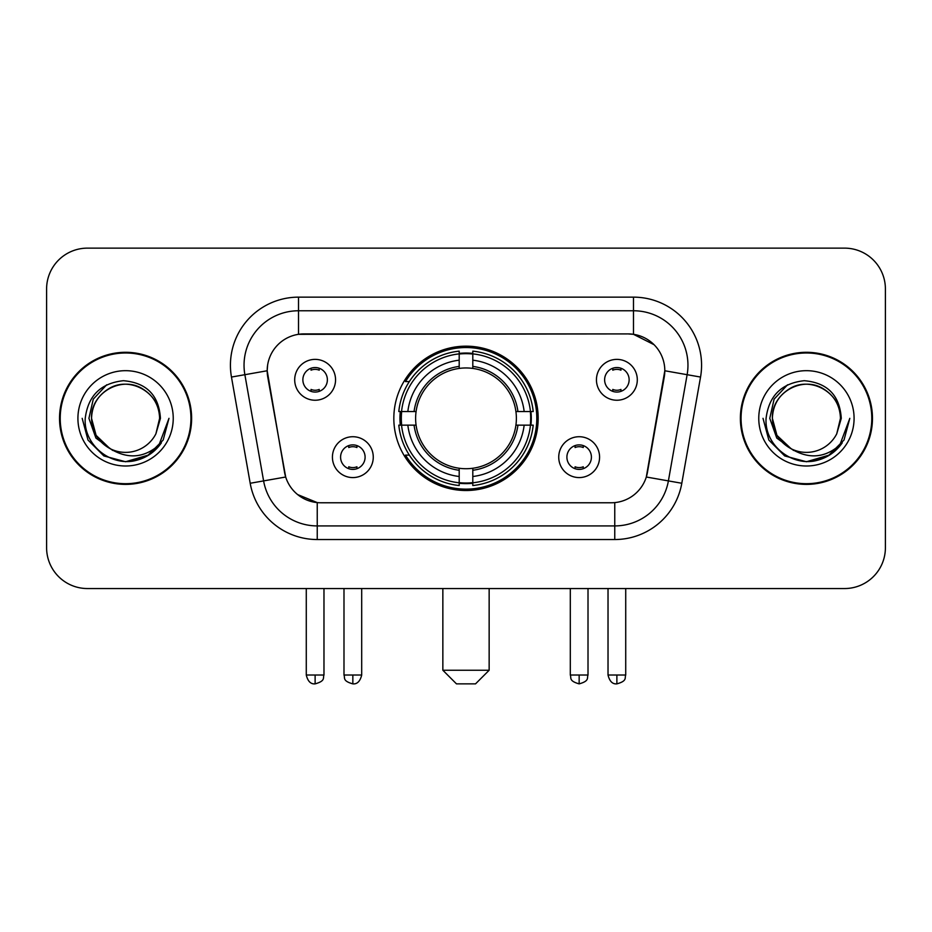 <?xml version="1.0" encoding="UTF-8"?>
<svg xmlns="http://www.w3.org/2000/svg" width="932" height="932" viewBox="0 0 932 932"><rect width="100%" height="100%" fill="white"/><g stroke="black" fill="none" stroke-linecap="round" stroke-linejoin="round"><path stroke-width="1.4" d="M393.828 418.34A72.172 72.172 0 0 0 466 490.512A72.172 72.172 0 0 0 538.172 418.34A72.172 72.172 0 0 0 466 346.168A72.172 72.172 0 0 0 393.828 418.34M599.579 457.146A20.422 20.422 0 0 1 579.156 477.58A20.422 20.422 0 0 1 558.734 457.146A20.422 20.422 0 0 1 579.156 436.724A20.422 20.422 0 0 1 599.579 457.146M566.901 457.146A12.256 12.256 0 0 0 579.156 469.402A12.256 12.256 0 0 0 591.412 457.146A12.256 12.256 0 0 0 579.156 444.89A12.256 12.256 0 0 0 566.901 457.146M373.266 457.146A20.422 20.422 0 0 1 352.844 477.58A20.422 20.422 0 0 1 332.421 457.146A20.422 20.422 0 0 1 352.844 436.724A20.422 20.422 0 0 1 373.266 457.146M340.588 457.146A12.256 12.256 0 0 0 352.844 469.402A12.256 12.256 0 0 0 365.099 457.146A12.256 12.256 0 0 0 352.844 444.89A12.256 12.256 0 0 0 340.588 457.146M637.302 379.802A20.422 20.422 0 0 1 616.879 400.236A20.422 20.422 0 0 1 596.445 379.802A20.422 20.422 0 0 1 616.879 359.379A20.422 20.422 0 0 1 637.302 379.802M604.623 379.802A12.256 12.256 0 0 0 616.879 392.057A12.256 12.256 0 0 0 629.135 379.802A12.256 12.256 0 0 0 616.879 367.546A12.256 12.256 0 0 0 604.623 379.802M335.555 379.802A20.422 20.422 0 0 1 315.121 400.236A20.422 20.422 0 0 1 294.698 379.802A20.422 20.422 0 0 1 315.121 359.379A20.422 20.422 0 0 1 335.555 379.802M302.865 379.802A12.256 12.256 0 0 0 315.121 392.057A12.256 12.256 0 0 0 327.377 379.802A12.256 12.256 0 0 0 315.121 367.546A12.256 12.256 0 0 0 302.865 379.802M250.195 483.265L231.462 377.052A68.083 68.083 0 0 1 298.508 297.145L633.492 297.145A68.083 68.083 0 0 1 700.538 377.052L681.805 483.265A68.083 68.083 0 0 1 614.759 539.535L317.241 539.535A68.083 68.083 0 0 1 250.195 483.265L285.693 477.009L267.752 377.064A36.767 36.767 0 0 1 303.96 333.912L628.04 333.912A36.767 36.767 0 0 1 664.248 377.064L647.437 472.384A36.767 36.767 0 0 1 611.229 502.767L320.771 502.767A36.767 36.767 0 0 1 284.563 472.384L267.193 370.761L244.871 374.699A54.464 54.464 0 0 1 298.508 310.764L633.492 310.764A54.464 54.464 0 0 1 687.129 374.699L668.395 480.9A54.464 54.464 0 0 1 614.759 525.916L317.241 525.916A54.464 54.464 0 0 1 263.605 480.9L244.871 374.699A54.464 54.464 0 0 1 244.044 365.239M400.306 425.155A66.044 66.044 0 0 1 400.306 411.536M59.532 418.34A66.044 66.044 0 0 0 125.575 484.384A66.044 66.044 0 0 0 191.619 418.34A66.044 66.044 0 0 0 125.575 352.296A66.044 66.044 0 0 0 59.532 418.34M740.381 418.34A66.044 66.044 0 0 0 806.425 484.384A66.044 66.044 0 0 0 872.468 418.34A66.044 66.044 0 0 0 806.425 352.296A66.044 66.044 0 0 0 740.381 418.34M298.508 297.145L298.508 334.32L628.04 333.912L633.492 334.32L654.031 344.677M267.193 370.68L267.601 365.239M611.229 502.767L320.771 502.767M317.241 539.535L317.241 502.593L297.611 494.566M687.129 374.699L664.807 370.761L646.307 477.009L668.395 480.9L687.129 374.699L700.538 377.052M647.437 472.384L647.216 473.538M284.784 473.538L284.563 472.384M885.4 288.978A40.845 40.845 0 0 0 844.555 248.133L87.445 248.133A40.845 40.845 0 0 0 46.6 288.978L46.6 547.701A40.845 40.845 0 0 0 87.445 588.546L844.555 588.546A40.845 40.845 0 0 0 885.4 547.701L885.4 288.978L885.4 547.701M46.6 288.978L46.6 547.701M844.555 248.133L87.445 248.133M87.445 588.546L844.555 588.546M190.944 418.34A65.356 65.356 0 0 0 125.575 352.983A65.356 65.356 0 0 0 60.219 418.34A65.356 65.356 0 0 0 125.575 483.696A65.356 65.356 0 0 0 190.944 418.34M149.015 454.874L125.575 461.748L103.871 455.934L87.992 440.044L82.179 418.34L87.992 440.044L103.871 455.934L125.575 461.748L147.279 455.934L163.17 440.044L168.983 418.34L158.254 446.906L152.184 452.637M112.807 450.482L95.926 438.075L88.924 418.34L93.27 399.141L106.702 384.788M109.836 448.525L96.101 435.361L91.534 418.34C92 405.502 97.674 395.681 108.555 388.854C129.769 375.27 160.782 393.176 159.617 418.34L155.889 433.834L160.444 418.34C158.894 395.25 146.545 382.702 123.385 380.699C100.784 383.168 88.062 395.716 85.231 418.34C83.461 443.609 108.392 465.243 133.125 461.084C145.019 458.789 154.444 452.719 161.399 442.84C145.695 457.938 128.663 459.907 110.302 448.758A34.041 34.041 0 0 0 155.889 433.834L159.617 418.34C160.782 393.176 129.769 375.27 108.555 388.854C97.674 395.681 92 405.502 91.534 418.34C90.381 393.176 121.381 375.27 142.596 388.854C153.489 395.681 159.162 405.502 159.617 418.34C160.782 393.176 129.769 375.27 108.555 388.854C97.674 395.681 92 405.502 91.534 418.34L96.101 435.361L109.836 448.525L96.101 435.361L91.534 418.34C92.14 432.052 98.396 442.199 110.302 448.758M77.915 418.34A47.66 47.66 0 0 0 125.575 466A47.66 47.66 0 0 0 173.236 418.34A47.66 47.66 0 0 0 125.575 370.68A47.66 47.66 0 0 0 77.915 418.34M161.399 442.84L149.213 454.746M148.922 454.933L133.299 461.049M168.983 418.34L163.17 440.044L147.279 455.934L125.575 461.748L103.871 455.934L87.992 440.044L82.179 418.34L87.992 440.044L103.871 455.934L125.575 461.748L147.279 455.934L163.17 440.044L168.983 418.34M871.781 418.34A65.356 65.356 0 0 0 806.425 352.983A65.356 65.356 0 0 0 741.057 418.34A65.356 65.356 0 0 0 806.425 483.696A65.356 65.356 0 0 0 871.781 418.34M829.771 454.933L806.425 461.748L784.721 455.934L768.83 440.044L763.017 418.34L768.83 440.044L784.721 455.934L806.425 461.748L828.129 455.934L844.008 440.044L849.821 418.34L839.103 446.906L833.022 452.637M793.656 450.482L776.764 438.075L769.774 418.34L774.108 399.141L787.552 384.788M840.466 418.34L836.738 433.834L841.281 418.34C839.732 395.25 827.383 382.702 804.234 380.699C781.622 383.168 768.912 395.716 766.081 418.34C764.31 443.609 789.241 465.243 813.962 461.084C825.857 458.789 835.282 452.719 842.248 442.84C826.533 457.938 809.5 459.907 791.14 448.758L776.938 435.361L772.383 418.34C772.838 405.502 778.511 395.681 789.404 388.854C810.619 375.27 841.619 393.176 840.466 418.34L836.738 433.834A34.041 34.041 0 0 1 791.14 448.758L776.938 435.361L772.383 418.34C772.838 405.502 778.511 395.681 789.404 388.854C810.619 375.27 841.619 393.176 840.466 418.34C840 405.502 834.326 395.681 823.445 388.854C802.231 375.27 771.218 393.176 772.383 418.34C772.838 405.502 778.511 395.681 789.404 388.854C810.619 375.27 841.619 393.176 840.466 418.34M791.14 448.758L776.938 435.361L772.383 418.34C772.989 432.052 779.245 442.199 791.14 448.758M758.764 418.34A47.66 47.66 0 0 0 806.425 466A47.66 47.66 0 0 0 854.085 418.34A47.66 47.66 0 0 0 806.425 370.68A47.66 47.66 0 0 0 758.764 418.34M842.248 442.84L830.051 454.746M849.821 418.34L844.008 440.044L828.129 455.934L806.425 461.748L784.721 455.934L768.83 440.044L763.017 418.34L768.83 440.044L784.721 455.934L806.425 461.748L828.129 455.934L844.008 440.044L849.821 418.34L844.008 440.044L828.129 455.934L806.425 461.748L784.721 455.934L768.83 440.044L763.017 418.34M475.53 683.867L456.47 683.867L442.851 670.248L489.149 670.248L475.53 683.867M472.804 482.799L472.804 485.537A67.535 67.535 0 0 0 533.197 425.155L530.459 425.155A64.821 64.821 0 0 1 472.804 482.799L472.804 476.497A58.553 58.553 0 0 0 524.157 425.155L515.92 425.155A50.386 50.386 0 0 0 472.804 368.42L472.804 353.88A64.821 64.821 0 0 1 530.459 411.536L533.197 411.536A67.535 67.535 0 0 0 472.804 351.143L472.804 353.88M401.541 425.155L398.803 425.155A67.535 67.535 0 0 0 459.196 485.537L459.196 482.799A64.821 64.821 0 0 1 401.541 425.155L407.843 425.155A58.553 58.553 0 0 0 459.196 476.497L459.196 468.26A50.386 50.386 0 0 0 515.92 425.155L517.936 425.155A52.378 52.378 0 0 1 472.804 470.276L472.804 476.497M459.196 353.88L459.196 351.143A67.535 67.535 0 0 0 398.803 411.536L401.541 411.536A64.821 64.821 0 0 1 459.196 353.88L459.196 360.183A58.553 58.553 0 0 0 407.843 411.536L416.08 411.536A50.386 50.386 0 0 0 459.196 468.26L459.196 470.276A52.378 52.378 0 0 1 414.064 425.155L407.843 425.155M401.68 425.155A64.681 64.681 0 0 1 401.68 411.536M472.804 354.02A64.681 64.681 0 0 0 459.196 354.02M530.32 411.536A64.681 64.681 0 0 1 530.32 425.155M530.459 411.536L524.157 411.536A58.553 58.553 0 0 0 472.804 360.183M524.157 425.155L530.459 425.155M459.196 476.497L459.196 482.799M515.92 411.536L524.157 411.536M472.804 468.342L472.804 470.276M459.196 468.26A50.386 50.386 0 0 1 416.08 425.155L414.064 425.155M472.804 482.66A64.681 64.681 0 0 1 459.196 482.66M407.843 411.536L401.541 411.536M459.196 368.338L459.196 360.183M472.804 368.42A50.386 50.386 0 0 0 416.08 411.536L414.064 411.536A52.378 52.378 0 0 1 459.196 366.404M472.804 368.338L472.804 366.404A52.378 52.378 0 0 1 517.936 411.536M409.346 381.572L405.49 381.572A70.809 70.809 0 0 1 536.809 418.34A70.809 70.809 0 0 1 405.49 455.107L409.346 455.107M311.043 391.358L311.043 389.425A10.45 10.45 0 0 0 319.21 389.425L319.21 391.358M319.21 368.257L319.21 370.19A10.45 10.45 0 0 0 311.043 370.19L311.043 368.257M612.79 391.358L612.79 389.425A10.45 10.45 0 0 0 620.957 389.425L620.957 391.358M620.957 368.257L620.957 370.19A10.45 10.45 0 0 0 612.79 370.19L612.79 368.257M348.754 468.703L348.754 466.769A10.45 10.45 0 0 0 356.933 466.769L356.933 468.703M356.933 445.589L356.933 447.535A10.45 10.45 0 0 0 348.754 447.535L348.754 445.589M575.067 468.703L575.067 466.769A10.45 10.45 0 0 0 583.246 466.769L583.246 468.703M583.246 445.589L583.246 447.535A10.45 10.45 0 0 0 575.067 447.535L575.067 445.589M633.492 297.145L633.492 334.32M614.759 502.593L614.759 539.535M231.462 377.052L244.871 374.699M668.395 480.9L681.805 483.265M472.804 468.26A50.386 50.386 0 0 0 515.92 425.155M459.196 483.277A65.287 65.287 0 0 0 472.804 483.277M530.937 425.155A65.287 65.287 0 0 0 530.937 411.536M472.804 353.403A65.287 65.287 0 0 0 459.196 353.403M315.121 675.024L306.279 675.024C307.816 681.327 310.764 684.286 315.121 683.867L315.121 675.024L323.975 675.024L323.975 588.546M616.879 675.024L608.025 675.024C609.575 681.327 612.522 684.286 616.879 683.867L616.879 675.024L625.721 675.024L625.721 588.546M352.844 675.024L343.99 675.024C345.248 677.762 342.102 680.884 352.844 683.867L352.844 675.024L361.698 675.024L361.698 588.546M579.156 675.024L570.302 675.024C571.561 677.762 568.415 680.884 579.156 683.867L579.156 675.024L588.01 675.024L588.01 588.546M489.149 588.546L489.149 670.248M442.851 588.546L442.851 670.248M306.279 675.024L306.279 588.546M323.975 675.024C322.728 677.762 325.862 680.884 315.121 683.867M608.025 675.024L608.025 588.546M625.721 675.024C624.475 677.762 627.62 680.884 616.879 683.867M343.99 675.024L343.99 588.546M361.698 675.024C360.148 681.327 357.201 684.286 352.844 683.867M570.302 675.024L570.302 588.546M588.01 675.024C586.752 677.762 589.898 680.884 579.156 683.867"/></g></svg>
